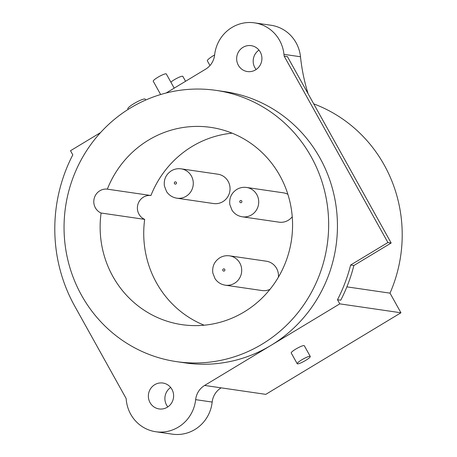 <?xml version="1.0" encoding="UTF-8"?>
<svg xmlns="http://www.w3.org/2000/svg" width="457" height="457" viewBox="0 0 457 457"><rect width="100%" height="100%" fill="white"/><g stroke="black" fill="none" stroke-linecap="round" stroke-linejoin="round"><path stroke-width="0.69" d="M176.573 361.641A137.06 132.204 -81.7 0 0 262.107 344.155A137.06 132.204 -81.7 0 0 326.401 199.429A137.06 132.204 -81.7 0 0 216.132 90.389A137.06 132.204 -81.7 0 0 130.599 107.875A137.06 132.204 -81.7 0 0 66.305 252.601A137.06 132.204 -81.7 0 0 176.573 361.641L185.359 362.921A137.06 132.204 -81.7 0 0 270.892 345.435L204.616 385.44A18.691 18.029 -81.7 0 0 195.653 399.652A36.132 34.852 98.3 0 1 155.774 431.739A36.132 34.852 98.3 0 1 126.309 400.241A186.902 180.275 -81.7 0 0 126.115 398.464L74.674 306.036A155.751 150.233 -81.7 0 1 72.794 154.86L70.498 150.73L100.529 132.604M167.268 407.261A13.082 12.619 -81.7 0 0 173.403 393.448A13.082 12.619 -81.7 0 0 162.881 383.035A13.082 12.619 -81.7 0 0 154.712 384.708A13.082 12.619 -81.7 0 0 148.576 398.521A13.082 12.619 -81.7 0 0 159.105 408.929A13.082 12.619 -81.7 0 0 167.268 407.261M166.154 93L205.661 69.15A18.691 18.029 -81.7 0 0 214.624 54.937A36.132 34.852 98.3 0 1 254.498 22.85A36.132 34.852 98.3 0 1 283.963 54.349A186.902 180.275 -81.7 0 0 284.157 56.125L287.413 56.599L391.163 243.004L353.867 265.511A155.751 150.233 -81.7 0 1 340.733 300.203L337.483 299.729A155.751 150.233 -81.7 0 0 350.616 265.037L387.907 242.53L284.157 56.125M337.483 299.729L339.779 303.859L270.892 345.435A137.06 132.204 -81.7 0 0 335.187 200.709A137.06 132.204 -81.7 0 0 224.918 91.668L216.132 90.389M255.56 69.881A13.082 12.619 -81.7 0 0 261.701 56.068A13.082 12.619 -81.7 0 0 251.173 45.66A13.082 12.619 -81.7 0 0 243.01 47.328A13.082 12.619 -81.7 0 0 236.869 61.141A13.082 12.619 -81.7 0 0 247.397 71.555A13.082 12.619 -81.7 0 0 255.56 69.881M254.498 22.85L271.03 25.261A36.132 34.852 98.3 0 1 300.489 56.759A186.902 180.275 98.3 0 0 308.127 93.816M256.131 69.515A13.082 12.619 98.3 0 1 258.965 50.104M195.653 399.652L212.179 402.063A36.132 34.852 98.3 0 1 172.3 434.15L155.774 431.739M212.179 402.063A18.691 18.029 98.3 0 1 221.142 387.85L265.78 394.357L400.943 312.782L390.015 293.148L346.886 286.859M167.839 406.896A13.082 12.619 98.3 0 1 170.667 387.485M313.713 103.859A140.802 135.809 98.3 0 1 390.015 293.148M145.732 100.02L145.252 99.152A9.968 1.634 150.9 0 0 144.892 98.963A9.968 1.634 150.9 0 0 134.832 103.093A9.968 1.634 150.9 0 0 127.829 108.846L128.137 109.394M214.624 54.943A9.968 1.634 150.9 0 0 207.364 60.85L209.974 65.54M185.571 81.277L182.84 76.365A7.478 1.228 150.9 0 0 182.566 76.222A7.478 1.228 150.9 0 0 177.259 78.107A7.478 1.228 150.9 0 0 170.867 82.14M160.647 94.525L153.244 81.226A7.478 1.228 -29.1 0 1 158.499 76.907A7.478 1.228 -29.1 0 1 166.04 73.811A7.478 1.228 -29.1 0 1 166.308 73.954L174.203 88.138M339.779 303.859L400.943 312.782M310.274 356.46L304.299 345.721A7.478 1.228 150.9 0 0 295.816 349.068A7.478 1.228 150.9 0 0 291.235 352.993L297.21 363.732A7.478 1.228 150.9 0 0 305.699 360.379A7.478 1.228 150.9 0 0 310.274 356.46A7.478 1.228 150.9 0 0 301.791 359.808A7.478 1.228 150.9 0 0 297.21 363.732M350.616 265.037L353.867 265.511M387.907 242.53L391.163 243.004M101.088 213.019A99.683 96.147 -81.7 0 0 181.966 324.653A99.683 96.147 -81.7 0 0 291.492 239.891A99.683 96.147 -81.7 0 0 210.74 127.377A99.683 96.147 -81.7 0 0 107.332 189.152A12.459 12.019 -81.7 0 0 94.211 198.378A12.459 12.019 -81.7 0 0 101.088 213.019L144.686 219.377A99.683 96.147 -81.7 0 0 204.148 325.207M232.156 133.181A99.683 96.147 -81.7 0 0 150.93 195.51A12.459 12.019 -81.7 0 0 137.808 204.736A12.459 12.019 -81.7 0 0 144.686 219.377M107.332 189.152L150.93 195.51M217.88 174.203A14.83 14.304 98.3 0 1 229.808 185.999A14.83 14.304 98.3 0 1 222.85 201.657A14.83 14.304 98.3 0 1 213.602 203.548L176.836 198.184A14.83 14.304 98.3 0 0 186.09 196.293A14.83 14.304 98.3 0 0 193.043 180.635A14.83 14.304 98.3 0 0 181.115 168.839L217.88 174.203M246.552 187.456A14.83 14.304 98.3 0 1 258.479 199.252A14.83 14.304 98.3 0 1 251.527 214.91A14.83 14.304 98.3 0 1 242.273 216.801C237.857 216.047 234.435 213.847 232.007 210.214L229.825 204.582C229.088 198.052 231.413 193.003 236.795 189.427C239.759 187.656 243.015 186.999 246.552 187.456L283.317 192.82A14.83 14.304 98.3 0 1 287.887 194.334M292.246 216.761A14.83 14.304 98.3 0 1 288.287 220.268A14.83 14.304 98.3 0 1 279.038 222.165L242.273 216.801M229.534 255.834A14.83 14.304 98.3 0 1 241.462 267.631A14.83 14.304 98.3 0 1 234.51 283.289A14.83 14.304 98.3 0 1 225.255 285.179C220.84 284.425 217.418 282.232 214.99 278.593L212.808 272.96C212.071 266.431 214.396 261.381 219.777 257.805C222.742 256.034 225.998 255.377 229.534 255.834L266.3 261.198A14.83 14.304 98.3 0 1 278.404 277.165M269.996 289.332A14.83 14.304 98.3 0 1 262.021 290.543L225.255 285.179M283.963 54.349L300.489 56.759M204.616 385.44L221.142 387.85M223.279 269.019A1.12 1.08 98.3 0 1 224.758 269.419A1.12 1.08 98.3 0 1 224.353 270.95A1.12 1.08 98.3 0 1 222.879 270.55A1.12 1.08 98.3 0 1 223.279 269.019M241.37 202.571A1.12 1.08 98.3 0 1 239.896 202.171A1.12 1.08 98.3 0 1 240.296 200.64A1.12 1.08 98.3 0 1 241.77 201.04A1.12 1.08 98.3 0 1 241.37 202.571M175.934 183.96A1.12 1.08 98.3 0 1 174.454 183.56A1.12 1.08 98.3 0 1 174.86 182.023A1.12 1.08 98.3 0 1 176.333 182.423A1.12 1.08 98.3 0 1 175.934 183.96M181.115 168.839C177.579 168.382 174.323 169.039 171.352 170.809C165.977 174.385 163.652 179.435 164.389 185.965L166.571 191.597C168.999 195.236 172.42 197.43 176.836 198.184"/></g></svg>
